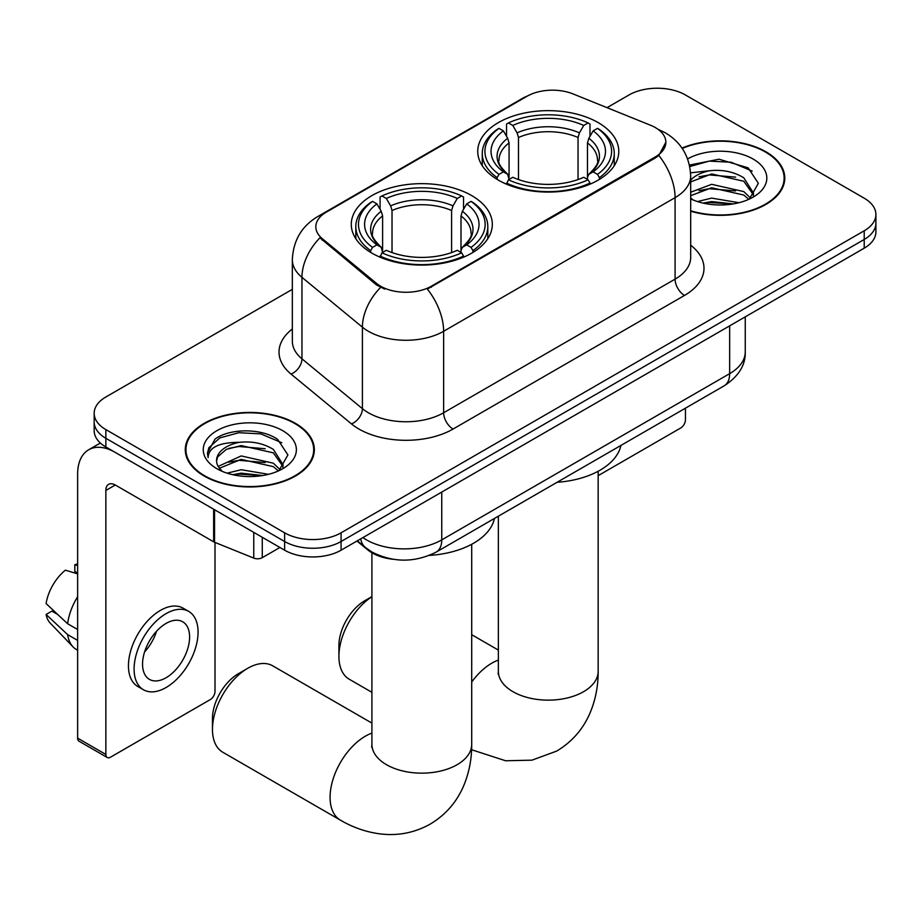 <?xml version="1.0" encoding="UTF-8"?>
<svg xmlns="http://www.w3.org/2000/svg" width="922" height="922" viewBox="0 0 922 922"><rect width="100%" height="100%" fill="white"/><g stroke="black" fill="none" stroke-linecap="round" stroke-linejoin="round"><path stroke-width="1.38" d="M471.672 195.579A70.521 40.718 0 0 0 394.823 186.751A70.521 40.718 0 0 0 351.282 224.369A70.521 40.718 0 0 0 371.935 253.158A70.521 40.718 0 0 0 448.795 261.986A70.521 40.718 0 0 0 492.325 224.369A70.521 40.718 0 0 0 471.672 195.579M598.124 122.58A70.521 40.718 0 0 0 521.276 113.752A70.521 40.718 0 0 0 477.734 151.369A70.521 40.718 0 0 0 498.399 180.159A70.521 40.718 0 0 0 575.247 188.975A70.521 40.718 0 0 0 618.789 151.369A70.521 40.718 0 0 0 598.124 122.58M655.335 127.57A35.923 20.745 0 0 0 650.54 125.254L573.058 93.929A35.923 20.745 0 0 0 527.05 96.257L326.353 212.129A35.923 20.745 0 0 0 315.831 226.789A35.923 20.745 0 0 0 322.32 238.694L376.568 283.423A35.923 20.745 0 0 0 431.404 286.189L655.335 156.901A35.923 20.745 0 0 0 665.857 142.242A35.923 20.745 0 0 0 655.335 127.57M392.922 559.251A39.923 23.05 180 0 1 367.671 549.823L356.987 541.007M690.682 211.207A64.54 37.26 0 0 0 784.783 178.096A64.54 37.26 0 0 0 765.882 151.75A64.54 37.26 0 0 0 681.992 148.085M295.443 423.348A64.54 37.26 0 0 0 225.118 415.28A64.54 37.26 0 0 0 185.276 449.694A64.54 37.26 0 0 0 204.177 476.04A64.54 37.26 0 0 0 274.514 484.119A64.54 37.26 0 0 0 314.344 449.694A64.54 37.26 0 0 0 295.443 423.348M185.944 453.059A64.54 37.26 0 0 0 185.725 454.039M665.857 142.242L658.815 155.449L655.335 157.973L427.359 289.082A46.573 26.888 60 0 1 443.632 331.275A53.222 30.726 180 0 1 368.362 331.275A53.222 30.726 180 0 1 362.404 327.172L301.955 277.338A53.222 30.726 180 0 1 292.332 259.704L292.332 341.186A53.222 30.726 0 0 0 301.955 358.819L362.404 408.653A53.222 30.726 0 0 0 368.362 412.756A53.222 30.726 0 0 0 443.632 412.756L675.088 279.135A53.222 30.726 0 0 0 690.682 257.399L690.682 175.918A53.222 30.726 180 0 1 675.088 197.642A46.573 26.888 -120 0 0 658.815 155.449M292.332 289.347L105.857 397.002A39.923 23.05 0 0 0 94.171 413.298L94.171 430.689A39.923 23.05 0 0 0 105.857 446.986L284.621 550.192L284.621 541.502A39.923 23.05 0 0 0 341.082 541.502L864.214 239.478A39.923 23.05 0 0 0 875.9 223.182A39.923 23.05 0 0 1 864.214 239.478L341.082 541.502A39.923 23.05 0 0 1 284.621 541.502L105.857 438.296L284.621 541.502L284.621 532.812A39.923 23.05 0 0 0 341.082 532.812L864.214 230.788A39.923 23.05 0 0 0 875.9 214.492A39.923 23.05 0 0 0 864.214 198.195L685.438 94.978A39.923 23.05 0 0 0 628.988 94.978L607.033 107.655M94.171 421.999A39.923 23.05 0 0 0 105.857 438.296A39.923 23.05 0 0 1 94.171 421.999M384.635 289.082L376.568 284.99L319.911 237.818A46.573 31.152 129.5 0 0 301.955 277.338L301.955 358.819A13.311 8.897 -50.5 0 1 291.052 374.09A66.534 38.413 180 0 1 292.332 329.004M94.171 413.298A39.923 23.05 0 0 0 105.857 429.594L284.621 532.812M313.906 454.039A64.54 37.26 0 0 0 313.687 453.059M784.345 182.441A64.54 37.26 0 0 0 784.126 181.45M284.621 550.192A39.923 23.05 0 0 0 341.082 550.192L864.214 248.168A39.923 23.05 0 0 0 875.9 231.871L875.9 214.492M690.682 210.781A63.872 36.88 0 0 0 784.126 178.096A63.872 36.88 0 0 0 765.421 152.015A63.872 36.88 0 0 0 682.245 148.454M697.539 201.561L711.646 198.115L738.983 202.713M703.06 203.082L711.646 201.572L733.255 203.912M690.682 192.225L711.646 184.319L743.777 191.592L750.623 198.115M690.682 195.683L711.646 187.765L743.777 195.038L748.837 199.325M690.578 172.829L709.79 170.731A33.261 19.201 0 0 0 690.682 180.159M709.79 170.731C722.548 169.383 733.877 171.746 743.777 177.796L753.516 193.124L753.286 195.648M690.682 181.876L711.646 173.97L743.777 181.242L753.412 194.842M690.682 197.884L692.572 199.717M690.682 198.864A46.573 26.888 0 0 0 753.182 197.101A46.573 26.888 0 0 0 753.182 159.08A46.573 26.888 0 0 0 687.628 158.907M749.39 199.071L758.345 183.317L748.134 167.839L719.01 159.218L689.46 165.073M689.771 166.548L709.272 161.108L731.227 162.26L752.237 171.123M698.991 176.817L709.272 174.903L735.618 177.139M698.991 190.612L709.272 188.71L735.618 190.935M703.947 203.278L709.272 202.506L732.76 203.993M598.159 475.648L680.736 427.969A6.65 3.838 120 0 0 685.438 419.821L685.438 408.181M204.649 475.775A63.872 36.88 0 0 0 274.26 483.762A63.872 36.88 0 0 0 313.687 449.694A63.872 36.88 0 0 0 294.971 423.624A63.872 36.88 0 0 0 225.371 415.626A63.872 36.88 0 0 0 185.944 449.694A63.872 36.88 0 0 0 204.649 475.775M227.1 473.17L241.207 469.724L268.544 474.311M232.621 474.692L241.207 473.17L262.816 475.522M218.134 466.417L241.207 455.929L273.338 463.201L280.184 469.724M219.286 468.307L241.207 459.375L273.338 466.647L278.398 470.923M278.951 470.669L287.906 454.926L277.695 439.437C261.456 427.808 229.278 428.35 215.068 439.056L207.404 453.094L208.13 457.612C208.556 447.493 218.963 442.399 239.351 442.33A33.261 19.201 0 0 0 216.555 460.562A33.261 19.201 0 0 0 218.168 466.474L222.133 471.326M239.351 442.33C252.109 440.993 263.438 443.344 273.338 449.394L283.077 464.723L282.847 467.258M216.555 460.942L217.684 456.863L226.293 449.394L241.207 445.58L273.338 452.852L282.973 466.451M282.743 430.689A46.573 26.888 0 0 0 216.889 430.689A46.573 26.888 0 0 0 216.889 468.71A46.573 26.888 0 0 0 282.743 468.71A46.573 26.888 0 0 0 282.743 430.689M207.404 453.417L208.845 447.735L219.828 437.904L238.833 432.718L260.788 433.87L281.798 442.733M228.552 448.426L238.833 446.513L265.179 448.737M228.552 462.222L238.833 460.308L265.179 462.544M233.508 474.888L238.833 474.115L262.309 475.602M371.912 596.695A49.903 28.813 120 0 0 338.916 656.395L338.916 645.538A36.592 21.125 -60 0 1 364.789 600.718L371.912 596.603L364.789 600.718M338.916 656.395A49.903 28.813 120 0 0 349.254 679.237L371.912 692.318M497.131 179.41L497.131 177.623L499.021 174.362A63.341 36.569 0 0 1 499.021 128.365L503.377 130.878A57.222 33.031 0 0 0 503.377 171.849L507.676 174.293L509.059 179.433M509.059 177.335L509.059 142.933L507.676 138.288L503.377 130.878M506.535 136.329L506.535 124.021L508.425 122.937A63.341 36.569 0 0 1 588.098 122.937L583.741 125.45A57.222 33.031 0 0 0 512.782 125.45L517.081 132.86L518.475 137.505L518.475 179.571M578.048 179.571L578.048 137.505L579.442 132.86L583.741 125.45M557.061 482.298A73.184 42.251 0 0 0 620.909 445.441M506.535 183.063A66.004 38.102 0 0 0 589.988 183.063L588.098 179.79A63.341 36.569 0 0 1 508.425 179.79L506.535 184.193M589.988 184.193L589.988 183.063M499.021 128.365L497.131 129.449A66.004 38.102 0 0 0 482.264 153.536A66.004 38.102 0 0 0 497.131 177.623M588.098 122.937L589.988 124.021L589.988 136.329M508.425 179.79L512.782 177.278A57.222 33.031 0 0 0 583.741 177.278L588.098 179.79M503.377 171.849L499.021 174.362M512.782 125.45L508.425 122.937M507.676 138.288A51.183 29.55 0 0 0 507.676 174.293L507.918 174.454C500.646 167.424 497.684 162.652 499.033 160.128A49.235 28.421 0 0 1 509.059 142.933M599.392 177.623A66.004 38.102 0 0 0 614.259 153.536A66.004 38.102 0 0 0 599.392 129.449L597.502 128.365A63.341 36.569 0 0 1 597.502 174.362L599.392 177.623L599.392 179.41M597.502 174.362L593.146 171.849A57.222 33.031 0 0 0 593.146 130.878L597.502 128.365M593.146 130.878L588.847 138.288L587.464 142.933L587.464 177.335L588.847 174.293L593.146 171.849M587.464 142.933A49.235 28.421 0 0 1 597.491 160.128C598.827 162.664 595.866 167.435 588.605 174.454L588.847 174.293A51.183 29.55 0 0 0 588.847 138.288M587.464 179.433L587.464 177.335M212.463 729.406L212.463 718.538A36.592 21.125 -60 0 1 238.337 673.728L247.741 668.289A49.903 28.813 120 0 0 212.463 729.406A49.903 28.813 120 0 0 222.801 752.248L340.402 820.154A49.903 28.813 -60 0 1 332.761 780.162A49.903 28.813 -60 0 1 365.354 736.194A49.903 28.813 -60 0 1 371.912 733.117M370.667 252.409L370.667 250.634L372.569 247.373A63.341 36.569 0 0 1 372.569 201.376L376.914 203.889A57.222 33.031 0 0 0 376.914 244.86L381.224 247.303L382.607 252.432M382.607 250.335L382.607 215.944L381.224 211.299L376.914 203.889M380.083 209.34L380.083 197.02L381.973 195.948A63.341 36.569 0 0 1 461.645 195.948L457.289 198.46A57.222 33.031 0 0 0 386.33 198.46L390.628 205.871L392.023 210.516L392.023 252.57M451.596 252.57L451.596 210.516L452.99 205.871L457.289 198.46M429.387 555.39A73.184 42.251 0 0 0 494.457 518.441M380.083 256.062A66.004 38.102 0 0 0 463.536 256.062L461.645 252.801A63.341 36.569 0 0 1 381.973 252.801L380.083 257.192M463.536 257.192L463.536 256.062M372.569 201.376L370.667 202.46A66.004 38.102 0 0 0 355.811 226.547A66.004 38.102 0 0 0 370.667 250.634M461.645 195.948L463.536 197.02L463.536 209.34M381.973 252.801L386.33 250.288A57.222 33.031 0 0 0 457.289 250.288L461.645 252.801M376.914 244.86L372.569 247.373M386.33 198.46L381.973 195.948M381.224 211.299A51.183 29.55 0 0 0 381.224 247.303L381.466 247.465C374.194 240.423 371.232 235.652 372.58 233.139A49.235 28.421 0 0 1 382.607 215.944M472.94 250.634A66.004 38.102 0 0 0 487.807 226.547A66.004 38.102 0 0 0 472.94 202.46L471.05 201.376A63.341 36.569 0 0 1 471.05 247.373L472.94 250.634L472.94 252.409M471.05 247.373L466.693 244.86A57.222 33.031 0 0 0 466.693 203.889L471.05 201.376M466.693 203.889L462.395 211.299L461 215.944L461 250.335L462.395 247.303L466.693 244.86M461 215.944A49.235 28.421 0 0 1 471.038 233.139C472.375 235.675 469.413 240.446 462.153 247.465L462.395 247.303A51.183 29.55 0 0 0 462.395 211.299M461 252.432L461 250.335M371.912 723.102L272.693 665.822A49.903 28.813 120 0 0 247.741 668.289L238.337 673.728M262.274 537.296L262.274 557.66L279.919 547.472M213.65 509.209L115.273 452.414A53.222 30.726 -120 0 0 88.662 449.775A53.222 30.726 -120 0 0 77.632 474.139L77.632 738.153L105.857 754.45L105.857 490.435A13.311 7.687 60 0 1 108.612 484.35A13.311 7.687 60 0 1 115.273 485.007L213.65 541.813L213.65 509.209A6.65 3.838 0 0 0 214.538 509.647M105.857 754.45A6.65 3.838 120 0 0 107.24 757.492L79.015 741.196A6.65 3.838 -60 0 1 77.632 738.153M107.24 757.492A6.65 3.838 120 0 0 110.559 757.158L210.297 699.579A6.65 3.838 120 0 0 214.999 691.431L214.999 542.424M262.274 557.66A6.65 3.838 180 0 1 253.757 558.098L214.538 542.24A6.65 3.838 180 0 1 213.65 541.813M166.075 677.739A33.261 19.201 120 0 0 187.811 648.431A33.261 19.201 120 0 0 182.706 621.774A33.261 19.201 120 0 0 166.075 623.422A33.261 19.201 120 0 0 144.339 652.73A33.261 19.201 120 0 0 149.445 679.387A33.261 19.201 120 0 0 166.075 677.739M144.581 651.958A33.261 19.201 120 0 0 156.521 631.282M77.632 565.589L74.809 564.737L74.809 571.421L77.632 573.046M188.699 611.401L183.052 608.14A45.236 26.116 120 0 0 160.428 610.387A45.236 26.116 120 0 0 130.878 650.252A45.236 26.116 120 0 0 137.816 686.498L143.452 689.76A45.236 26.116 120 0 0 166.075 687.524A45.236 26.116 120 0 0 195.625 647.659A45.236 26.116 120 0 0 188.699 611.401A45.236 26.116 120 0 0 166.075 613.637A45.236 26.116 120 0 0 136.525 653.514A45.236 26.116 120 0 0 143.452 689.76M77.632 596.695A43.91 25.355 120 0 0 67.64 623.756L46.1 603.599A34.598 19.973 120 0 1 65.404 570.165L77.632 573.876M77.632 629.53L67.64 623.756M57.752 614.513L51.886 611.125L46.1 614.467L67.64 634.624L77.632 640.387M67.64 634.624A43.91 25.355 120 0 0 73.057 646.887A43.91 25.355 120 0 0 76.376 649.503L77.632 650.217M77.632 563.953A34.598 19.973 120 0 0 74.809 564.737M46.1 614.467A34.598 19.973 120 0 0 50.191 623.076L73.057 646.887M322.32 238.694L322.32 240.262M376.568 283.423L376.568 284.99M431.404 286.189L431.404 287.261M655.335 156.901L655.335 157.973M453.048 429.053A13.311 7.687 60 0 1 443.632 412.756L443.632 331.275L675.088 197.642L675.088 279.135A13.311 7.687 60 0 0 684.504 295.432L453.048 429.053A66.534 38.413 180 0 1 358.958 429.053A66.534 38.413 180 0 1 351.501 423.924L291.052 374.09M690.682 175.918C689.783 156.775 681.37 142.426 665.442 132.872L658.723 129.599A46.573 21.805 112 0 0 658.101 129.368M322.389 214.849A46.573 26.888 -120 0 0 317.56 216.658C301.644 226.224 293.231 240.573 292.332 259.704M317.56 216.658L523.143 97.974A46.573 26.888 60 0 1 526.669 96.476M380.544 287.468A46.573 31.152 129.5 0 0 362.404 327.172L362.404 408.653A13.311 8.897 -50.5 0 1 351.501 423.924M690.682 245.217A66.534 38.413 180 0 1 684.504 295.432M341.082 532.812L341.082 550.192M864.214 230.788L864.214 248.168M105.857 429.594L105.857 446.986M362.911 537.595A53.222 30.726 0 0 0 366.483 539.877A53.222 30.726 0 0 0 441.753 539.877L729.659 373.652A53.222 30.726 0 0 0 745.253 351.916C745.644 365.124 738.603 376.43 724.15 385.834L436.244 552.059A26.611 15.363 60 0 0 441.753 539.877L441.753 492.071M729.659 325.846L729.659 373.652A26.611 15.363 60 0 1 724.15 385.834M360.756 538.84A26.611 17.795 129.5 0 0 365.389 547.495L357.31 540.822M598.159 471.269L598.159 671.331A49.903 28.813 180 0 1 583.545 691.707A49.903 28.813 180 0 1 512.978 691.707A49.903 28.813 180 0 1 498.364 671.331L498.134 674.189M471.707 682.049A49.903 28.813 -60 0 1 491.806 663.183A49.903 28.813 -60 0 1 498.364 660.106M578.048 137.505A49.235 28.421 0 0 0 518.475 137.505M579.442 132.86A51.183 29.55 0 0 0 517.081 132.86M471.707 544.268L471.707 744.342A49.903 28.813 180 0 1 457.093 764.718A49.903 28.813 180 0 1 386.525 764.718A49.903 28.813 180 0 1 371.912 744.342L371.681 747.2M451.596 210.516A49.235 28.421 0 0 0 392.023 210.516M452.99 205.871A51.183 29.55 0 0 0 390.628 205.871M105.857 490.435L115.273 485.007M214.538 509.728L214.538 542.24M253.757 558.098L253.757 532.374M523.143 97.974L531.671 93.998M658.723 129.599L658.02 129.311M436.244 552.059C414.831 562.812 393.406 562.812 371.992 552.059L365.389 547.495M745.253 351.916L745.253 316.845M784.126 183.432L784.126 178.096M313.687 455.03L313.687 449.694M185.944 455.03L185.944 449.694M598.159 671.331C598.228 685.553 595.704 699.003 590.576 711.703C583.603 728.611 572.308 741.749 556.669 751.096L531.971 760.166L505.613 760.765L471.591 749.736M482.264 165.718L482.264 153.536M614.259 165.718L614.259 153.536M498.364 650.091L471.707 634.705M498.364 516.193L498.364 671.331M471.707 744.342C471.776 758.564 469.252 772.014 464.123 784.714C457.151 801.621 445.856 814.748 430.217 824.107C414.312 832.969 397.29 836.185 379.161 833.765C365.596 831.863 352.677 827.322 340.402 820.154M355.811 238.717L355.811 226.547M487.807 238.717L487.807 226.547M371.912 552.762L371.912 744.342M88.662 449.775L100.36 443.021"/></g></svg>

